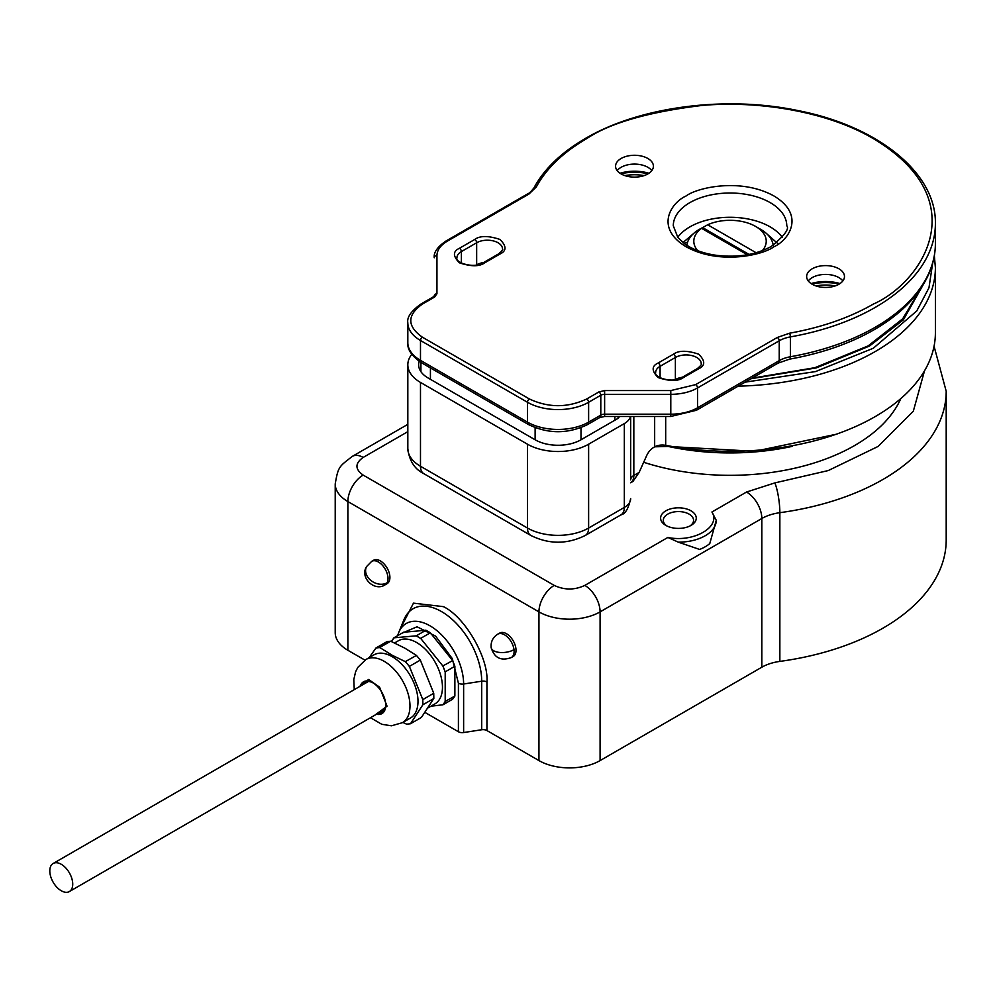 <?xml version="1.0" encoding="UTF-8"?>
<svg xmlns="http://www.w3.org/2000/svg" width="996" height="996" viewBox="0 0 996 996"><rect width="100%" height="100%" fill="white"/><g stroke="black" fill="none" stroke-linecap="round" stroke-linejoin="round"><path stroke-width="1.49" d="M49.8 870.902A16.21 9.362 60 0 1 53.162 863.482A16.21 9.362 60 0 1 65.649 867.827A16.21 9.362 60 0 1 72.733 884.137A16.21 9.362 60 0 1 69.371 891.557A16.21 9.362 60 0 1 56.872 887.224A16.21 9.362 60 0 1 49.8 870.902M666.859 525.938A15.127 8.74 180 0 1 663.299 520.323A15.127 8.74 180 0 1 672.649 512.243A15.127 8.74 180 0 1 689.132 514.135A15.127 8.74 180 0 1 693.565 520.323A15.127 8.74 180 0 1 690.016 525.938M511.309 657.559L513.226 656.451A13.508 7.806 -120 0 0 515.293 645.632A13.508 7.806 -120 0 0 506.466 633.717A13.508 7.806 -120 0 0 499.718 633.058L497.801 634.153A13.508 7.806 60 0 1 504.561 634.826A13.508 7.806 60 0 1 513.998 649.653A13.508 7.806 60 0 1 511.309 657.559C501.013 661.307 494.29 657.958 491.14 647.5C490.679 641.748 492.896 637.303 497.801 634.153M385.203 584.752L387.108 583.644A13.508 7.806 -120 0 0 389.187 572.825A13.508 7.806 -120 0 0 380.36 560.91A13.508 7.806 -120 0 0 373.6 560.25L371.695 561.346A13.508 7.806 60 0 1 378.443 562.018A13.508 7.806 60 0 1 387.058 582.809A13.508 7.806 60 0 1 385.203 584.752C374.832 592.11 359.307 577.68 366.603 566.55L371.695 561.346M665.826 525.39L665.826 525.39A17.828 10.296 180 0 1 665.826 510.836A17.828 10.296 180 0 1 691.05 510.836A17.828 10.296 180 0 1 691.05 525.39A17.828 10.296 180 0 1 665.826 525.39M779.856 661.406A216.182 124.811 0 0 0 946.2 539.957L946.2 391.254A216.182 124.811 180 0 1 779.856 512.691L779.856 661.406A37.836 21.837 180 0 0 761.828 667.208L761.828 518.505A37.836 21.837 180 0 1 779.856 512.691A21.613 4.071 82.2 0 0 774.876 482.898L828.261 470.56L878.198 446.395L913.295 411.298L924.525 370.798M347.878 650.276L347.878 501.561A43.239 24.962 180 0 1 335.216 483.919L335.216 632.622A43.239 24.962 0 0 0 347.878 650.276L364.922 660.111M425.018 712.464L458.409 731.736A5.403 3.125 -0 0 0 463.626 732.546L481.703 729.744A5.403 3.125 -0 0 1 486.932 730.554L538.948 760.583A43.239 24.962 0 0 0 600.09 760.583L761.828 667.208M458.409 731.736L458.409 683.194L452.284 658.593L435.601 636.145L417.05 626.783L401.774 633.282M900.807 398.599A176.18 101.717 180 0 1 643.677 462.269M667.868 537.454C693.502 542.932 721.428 526.809 711.928 512.006L716.261 520.323L709.775 543.579A37.836 21.837 0 0 1 699.628 549.443L678.338 542.16L667.868 537.454L584.814 585.399A21.613 12.475 60 0 1 600.09 611.88L761.828 518.505A21.613 12.475 60 0 0 746.539 492.024L774.876 482.898M365.656 683.069A17.293 9.985 60 0 1 366.64 681.613M385.701 704.757A17.293 9.985 60 0 1 382.128 712.24A17.293 9.985 60 0 1 378.58 713.049M383.609 711.02A17.293 9.985 60 0 1 381.866 711.144M360.291 686.157A18.376 10.607 60 0 1 372.716 682.708L372.716 682.708A18.376 10.607 60 0 1 385.713 705.205A18.376 10.607 60 0 1 376.5 714.244M362.37 684.962A17.293 9.985 60 0 1 364.835 682.285A17.293 9.985 60 0 1 373.102 682.932M394.565 642.968L398.425 640.739A36.479 21.065 60 0 1 426.537 650.513A36.479 21.065 60 0 1 442.461 687.228A36.479 21.065 60 0 1 434.903 703.923L428.205 707.795M379.713 647.525L379.912 647.624A41.882 24.178 -120 0 0 377.833 647.761L379.713 647.525L390.669 641.2L404.936 648.209L416.453 655.418L420.324 660.087L409.381 666.411L422.79 699.603L433.733 693.278L420.324 660.087M422.889 704.745L422.802 704.882A41.882 24.178 -120 0 0 422.839 702.168L422.889 704.745L433.746 698.57L421.445 717.406L410.501 723.731L408.621 723.968A41.882 24.178 -120 0 0 410.601 723.594L410.501 723.731M370.475 717.718L381.854 724.316L391.503 725.785L402.421 722.685L410.439 718.041A36.479 21.065 -120 0 0 417.996 701.346A36.479 21.065 -120 0 0 392.2 656.675A36.479 21.065 -120 0 0 373.961 654.858L365.943 659.501L357.776 667.42L355.597 671.802L353.792 679.558L354.265 689.643M406.555 724.104A41.882 24.178 -120 0 0 408.621 723.968L406.742 724.204L402.832 722.436M422.802 704.882L410.601 723.594M422.79 699.603L422.839 702.168A41.882 24.178 -120 0 0 422.69 699.354M409.481 666.648A41.882 24.178 -120 0 0 407.439 664.071A41.882 24.178 -120 0 0 405.322 661.63L416.453 655.418M379.912 647.624L392.461 655.405L405.322 661.63M390.669 641.2L386.896 641.673L375.953 647.998L377.833 647.761A41.882 24.178 -120 0 0 375.865 648.135L375.953 647.998M369.205 657.609L375.865 648.135M433.833 698.42L433.733 693.278M405.509 661.73L409.381 666.411M792.119 446.395A175.645 101.405 180 0 1 668.017 446.407M430.919 706.226L442.834 704.795A41.882 24.178 -120 0 0 444.104 703.213A41.882 24.178 -120 0 0 445.2 701.421L445.2 672.063A41.882 24.178 -120 0 0 444.104 669.013A41.882 24.178 -120 0 0 442.834 665.963L420.822 638.573A41.882 24.178 -120 0 0 418.457 637.104A41.882 24.178 -120 0 0 416.091 635.846L394.067 637.813A41.882 24.178 -120 0 0 392.81 639.395A41.882 24.178 -120 0 0 391.702 641.175L394.067 637.813M393.906 637.826L403.579 632.236L425.927 630.244L416.253 635.834L420.822 638.573M420.661 638.374L430.334 632.784L452.67 660.585L442.834 665.963M442.996 666.175L445.2 672.063M445.2 671.852L454.873 666.262L454.873 696.055L445.2 701.421M445.2 701.645L442.834 704.795M442.996 704.77L452.67 699.192L454.873 696.055M430.334 632.784L425.927 630.244M454.873 666.262L452.67 660.585M624.89 175.62A31.075 17.94 180 0 1 644.076 175.62M815.973 285.927A31.075 17.94 180 0 1 835.158 285.927M618.055 418.208L618.055 416.477M686.879 245.315A43.239 24.962 180 0 1 696.553 231.159A43.239 24.962 0 0 1 699.453 229.304A43.239 24.962 0 0 1 702.666 227.623L707.658 224.772A36.205 20.904 180 0 1 755.628 226.441L760.595 229.304A43.239 24.962 180 0 1 773.17 245.315M697.735 250.681A36.205 20.904 180 0 1 701.545 228.308L696.553 231.159M760.595 229.304L755.628 226.441A36.205 20.904 180 0 1 762.313 250.681M747.349 254.752L701.545 228.308M707.658 224.772L756.101 252.735M749.079 254.428L702.666 227.623M745.083 382.165L815.512 371.583L873.33 348.226L916.768 310.939L928.969 287.794L932.654 263.218M665.689 416.477L665.689 445.337A205.363 118.561 0 0 0 840.599 432.662A205.363 118.561 0 0 0 875.235 416.577A205.363 118.561 0 0 0 935.393 332.739L935.393 267.687L934.348 255.636M619.437 416.477A10.807 6.237 180 0 1 616.686 419.167L580.992 439.784A32.432 18.725 180 0 1 535.126 439.784L428.131 378.007A32.432 18.725 180 0 1 418.631 364.773A32.432 18.725 180 0 1 419.192 361.324M411.796 354.327A43.239 24.962 0 0 0 407.825 364.773A43.239 24.962 0 0 0 420.486 382.427L527.482 444.204A43.239 24.962 0 0 0 588.624 444.204L624.33 423.586A21.613 12.475 0 0 0 630.456 416.477M630.667 416.477L630.667 479.885A10.807 6.237 0 0 1 633.83 475.466L633.83 416.477M632.921 481.479L639.121 472.415L646.603 455.757A12.201 7.047 -60 0 1 653.675 447.428L654.658 446.855L654.658 416.477M840.599 432.662L836.229 434.268L754.607 451.3L668.229 446.457L665.689 445.337A10.807 6.237 0 0 0 656.489 446.009A10.807 6.237 0 0 0 654.658 446.855M668.229 446.457L654.733 446.818M693.415 233.674L683.007 242.551M651.795 170.615A18.912 10.919 0 0 0 621.118 167.303A18.912 10.919 0 0 0 617.184 170.615M647.861 173.927A18.912 10.919 0 0 0 653.401 166.208A18.912 10.919 0 0 0 641.723 156.111A18.912 10.919 0 0 0 621.118 158.476A18.912 10.919 0 0 0 615.578 166.208A18.912 10.919 0 0 0 627.243 176.292A18.912 10.919 0 0 0 647.861 173.927M842.865 280.934A18.912 10.919 0 0 0 812.188 277.623A18.912 10.919 0 0 0 808.254 280.934M838.931 284.246A18.912 10.919 0 0 0 844.471 276.514A18.912 10.919 0 0 0 832.805 266.43A18.912 10.919 0 0 0 812.188 268.796A18.912 10.919 0 0 0 806.648 276.514A18.912 10.919 0 0 0 818.326 286.611A18.912 10.919 0 0 0 838.931 284.246M648.919 173.254A31.075 17.94 0 0 0 620.047 173.254M840.002 283.574A31.075 17.94 0 0 0 811.13 283.574M648.072 173.802A35.395 20.443 0 0 0 620.906 173.802M839.142 284.121A35.395 20.443 0 0 0 811.977 284.121M434.244 296.908L434.244 295.961A2.702 2.204 -0 0 1 436.945 293.758L436.945 255.561C437.095 249.996 440.531 245.215 447.229 241.219L528.926 194.058L536.309 186.962C546.294 168.486 563.101 152.363 586.719 138.618C609.714 123.143 647.935 112.112 701.358 105.526C754.134 100.459 825.248 110.207 873.33 138.618C977.45 200.993 921.014 283.225 873.33 304.091C849.526 317.736 821.613 327.435 789.591 333.199L777.316 337.47L695.631 384.63L670.794 390.569L604.622 390.569L598.895 391.938L586.719 398.973C567.608 407.899 548.51 407.899 529.399 398.973L422.391 337.196C406.928 326.165 406.928 315.134 422.391 304.091L434.567 297.069L436.945 293.758M777.739 243.51L766.634 233.674M513.998 649.653A13.508 6.549 173 0 1 499.743 652.455A13.508 6.549 173 0 1 491.14 647.5M486.932 730.554L486.932 682.011C488.874 658.281 464.945 616.823 443.407 606.639L413.465 603.153L399.944 629.534M481.703 729.744L481.703 681.202A56.859 32.831 -120 0 0 441.502 611.569A56.859 32.831 -120 0 0 403.94 619.749L398.661 632.659A47.497 27.427 -120 0 1 430.035 625.837A47.497 27.427 -120 0 1 463.626 684.003L463.626 732.546M407.825 431.654L363.167 457.438C354.887 463.327 354.887 469.203 363.167 475.092A21.613 12.475 120 0 0 347.878 501.561L538.948 611.88L538.948 760.583M600.09 760.583L600.09 611.88A43.239 24.962 180 0 1 538.948 611.88A21.613 12.475 -60 0 1 554.237 585.399C564.421 590.18 574.617 590.18 584.814 585.399M486.932 682.011A5.403 3.125 0 0 0 481.703 681.202L463.626 684.003A5.403 3.125 180 0 1 458.409 683.194M711.928 512.006L746.539 492.024M363.167 475.092L554.237 585.399M407.825 424.346L352.347 456.367A21.613 12.475 60 0 1 363.167 457.438M678.338 542.16A37.836 21.837 0 0 0 716.261 520.323A37.836 21.837 0 0 0 716.261 520.261M402.421 722.685A36.479 21.065 -120 0 0 409.979 705.977A36.479 21.065 -120 0 0 396.557 672.101A36.479 21.065 -120 0 0 365.943 659.501M358.535 687.178L368.57 679.471L379.588 687.165L387.046 706.164L374.745 715.253M387.058 582.809A13.508 10.408 -151.2 0 1 370.985 580.544A13.508 10.408 -151.2 0 1 366.603 566.55M614.893 416.477L614.893 420.212M580.992 439.784L580.992 427.695M535.126 427.695L535.126 439.784M430.421 379.327L430.421 367.922M751.059 378.729L816.334 367.898L869.508 346.023L903.31 319.903L925.533 280.623M738.161 386.162A205.363 118.561 0 0 0 875.235 351.538A205.363 118.561 0 0 0 935.393 267.687M624.33 423.586L624.33 507.425A21.613 12.475 0 0 0 630.667 498.598C628.414 508.744 625.177 514.16 620.981 514.845L585.275 535.462A16.21 9.362 60 0 0 588.624 528.042L588.624 444.204M620.981 514.845A16.21 9.362 60 0 0 624.33 507.425L588.624 528.042A43.239 24.962 0 0 1 527.482 528.042L420.486 466.265L420.486 382.427M527.482 444.204L527.482 528.042A16.21 9.362 120 0 0 530.843 535.462C548.983 544.439 567.135 544.439 585.275 535.462M407.825 448.611A43.239 24.962 0 0 0 420.486 466.265A16.21 9.362 120 0 0 423.848 473.685C414.635 469.178 409.294 460.824 407.825 448.611L407.825 364.773M639.121 472.415L633.83 475.466A16.21 9.362 -120 0 1 630.667 482.774L632.921 481.466M773.967 246.734C788.595 240.335 805.901 215.111 773.967 195.988C740.85 177.549 697.163 187.547 686.082 195.988C671.453 202.387 654.148 227.611 686.082 246.734C719.199 265.173 762.886 255.175 773.967 246.734M689.904 202.611A56.747 32.756 180 0 1 751.743 195.502A56.747 32.756 180 0 1 786.765 225.768C789.542 228.856 784.375 235.753 771.265 246.46C755.192 255.163 736.181 258.001 714.232 255.013C702.205 252.984 692.382 249.286 684.8 243.908L677.853 237.471L673.284 225.768A56.747 32.756 180 0 1 689.904 202.611M422.391 337.196A2.702 1.556 120 0 0 420.486 340.495L527.482 402.272A43.239 24.962 0 0 0 588.624 402.272L600.8 395.25A5.403 3.125 180 0 1 604.622 394.329L670.794 394.329A37.836 21.837 0 0 0 697.536 387.942L779.233 340.781A27.017 15.6 180 0 1 790.388 336.897A205.363 118.561 0 0 0 875.235 307.403A205.363 118.561 0 0 0 935.393 223.565C936.402 173.329 878.584 126.467 798.618 110.705C726.096 95.267 639.631 106.485 585.362 138.494C561.358 152.425 544.214 168.897 533.931 187.908A2.702 2.104 28 0 1 536.309 186.962M777.316 337.47A2.702 1.556 -120 0 1 779.233 340.781L779.233 360.639A27.017 15.6 0 0 1 790.388 356.755A205.363 118.561 0 0 0 875.235 327.261A205.363 118.561 0 0 0 935.393 243.422C935.369 255.312 932.505 266.891 926.828 278.158C916.507 298.165 898.94 315.359 874.127 329.738C850.024 343.533 821.899 353.319 789.753 359.095A5.403 1.295 -100.1 0 0 790.388 356.755L790.388 336.897A2.702 0.647 -100.1 0 0 789.591 333.199M782.321 237.322A56.747 32.756 0 0 0 689.904 226.876A56.747 32.756 0 0 0 677.728 237.322M459.467 248.278C452.782 251.303 452.782 256.159 459.467 262.844C471.033 266.691 479.437 266.691 484.691 262.844L499.967 254.017C506.653 250.98 506.653 246.137 499.967 239.451C488.401 235.591 479.997 235.591 474.743 239.451L459.467 248.278A2.702 1.556 -120 0 1 461.372 251.59L476.661 242.763A2.702 1.556 -120 0 0 474.743 239.451M658.182 363.005C651.496 366.03 651.496 370.885 658.182 377.571C669.748 381.418 678.152 381.418 683.405 377.571L698.694 368.744C705.367 365.719 705.367 360.863 698.694 354.178C687.115 350.318 678.712 350.318 673.47 354.178L658.182 363.005A2.702 1.556 -120 0 1 660.087 366.316L675.375 357.489A2.702 1.556 -120 0 0 673.47 354.178M499.967 254.017A2.702 1.556 -120 0 0 498.623 253.88L483.334 262.707A2.702 1.556 60 0 1 484.691 262.844M483.334 262.707C474.457 268.932 454.96 262.857 456.94 257.765A15.127 8.74 180 0 1 461.372 251.59L461.372 263.006M483.62 262.533A15.127 8.74 0 0 0 476.661 264.824L476.661 242.763A15.127 8.74 180 0 1 493.157 240.87A15.127 8.74 180 0 1 502.494 248.938C503.366 249.274 502.084 250.917 498.623 253.88M698.694 368.744A2.702 1.556 -120 0 0 697.337 368.607L682.048 377.434A2.702 1.556 60 0 1 683.405 377.571M682.048 377.434C673.172 383.659 653.675 377.584 655.654 372.492A15.127 8.74 180 0 1 660.087 366.316L660.087 377.745M682.347 377.26A15.127 8.74 0 0 0 675.375 379.551L675.375 357.489A15.127 8.74 180 0 1 691.871 355.597A15.127 8.74 180 0 1 701.209 363.665C702.08 364.001 700.798 365.644 697.337 368.607M598.895 391.938A2.702 1.556 -120 0 1 600.8 395.25L600.8 415.108L588.624 422.13A43.239 24.962 0 0 1 527.482 422.13L420.486 360.353A5.403 3.125 120 0 0 421.607 362.83L528.602 424.607A5.403 3.125 -60 0 1 527.482 422.13L527.482 402.272A2.702 1.556 -60 0 1 529.399 398.973M528.602 424.607C548.236 434.057 567.869 434.057 587.515 424.607A5.403 3.125 -120 0 0 588.624 422.13L588.624 402.272A2.702 1.556 -120 0 0 586.719 398.973M670.794 390.569L670.794 414.187L604.622 414.187L604.622 390.569M587.515 424.607L599.692 417.573A5.403 3.125 -120 0 0 600.8 415.108A5.403 3.125 0 0 1 604.622 414.187L604.622 416.477L670.794 416.477L670.794 414.187A37.836 21.837 0 0 0 697.536 407.8L697.536 387.942A2.702 1.556 -120 0 0 695.631 384.63M436.945 255.561A2.702 2.204 -0 0 0 434.244 257.765C433.571 252.449 437.456 246.884 445.884 241.082L527.569 193.921A2.702 1.556 60 0 1 528.926 194.058M445.884 241.082A2.702 1.556 60 0 1 447.229 241.219M422.391 304.091A2.702 1.556 60 0 0 421.047 303.967L433.223 296.933A2.702 1.556 60 0 1 434.567 297.069M407.825 322.853A43.239 24.962 0 0 0 420.486 340.495L420.486 360.353A43.239 24.962 0 0 1 407.825 342.711L407.825 322.853C406.804 317.251 411.211 310.964 421.047 303.967M696.428 410.265L778.113 363.104A5.403 3.125 -120 0 0 779.233 360.639L697.536 407.8A5.403 3.125 -120 0 1 696.428 410.265L670.794 416.477M686.082 242.327L684.19 243.46M53.162 863.482L368.383 681.488M69.371 891.557L384.593 709.575M934.061 346.222L946.2 391.254M397.616 635.685L398.661 632.659M352.347 456.367C339.3 466.576 338.254 466.103 335.216 483.919M420.922 371.682L420.922 362.432M921.499 287.346L902.687 318.807L868.163 345.886L814.902 367.698L752.03 378.156M530.843 535.462L423.848 473.685M935.393 243.422L935.393 223.565M527.569 193.921C528.951 193.573 531.08 191.568 533.931 187.908M433.223 296.933L434.244 295.961M778.113 363.104L789.753 359.095M421.607 362.83C411.746 356.12 407.152 349.422 407.825 342.711M599.692 417.573L604.622 416.477"/></g></svg>
